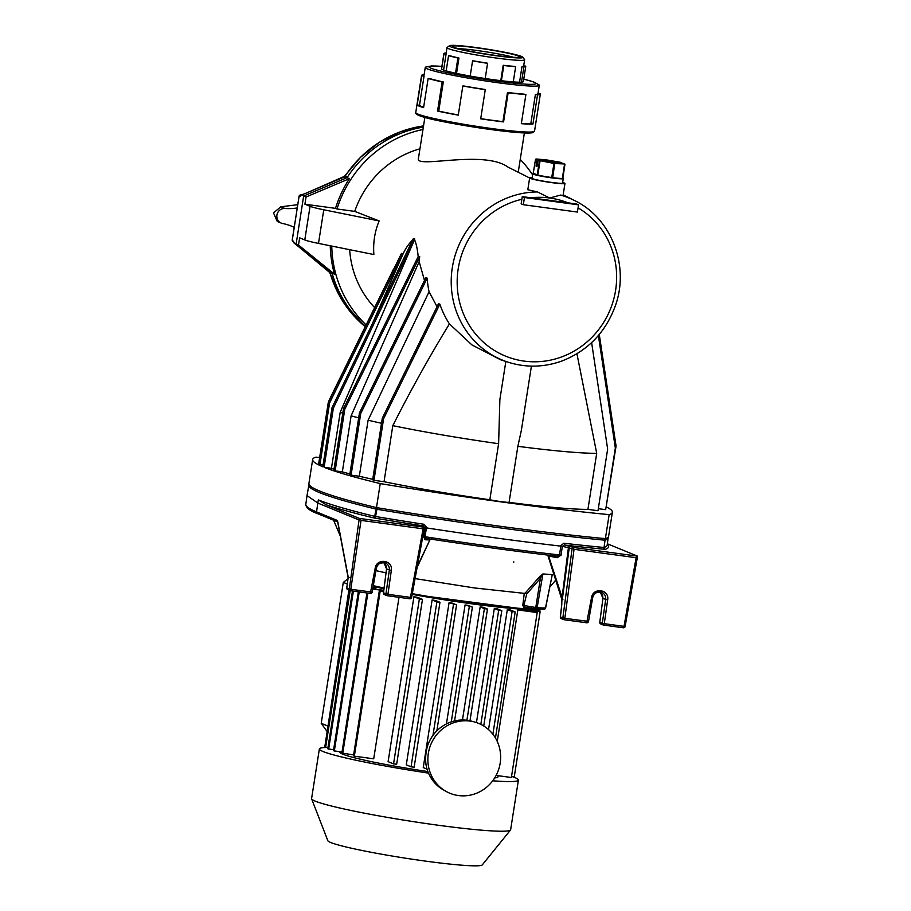 <?xml version="1.0" encoding="UTF-8"?>
<svg xmlns="http://www.w3.org/2000/svg" width="911" height="911" viewBox="0 0 911 911"><rect width="100%" height="100%" fill="white"/><g stroke="black" fill="none" stroke-linecap="round" stroke-linejoin="round"><path stroke-width="1.37" d="M498.135 775.705L497.953 776.901A80.02 5.591 -171.1 0 1 494.684 777.937M427.817 771.537A80.02 5.591 -171.1 0 1 339.837 752.133L339.883 751.837M523.187 609.47L540.121 611.771L523.7 609.3A80.02 5.591 -171.1 0 1 523.187 609.47L523.039 610.404M517.835 609.937L537.205 612.568L519.338 609.903A80.02 5.591 -171.1 0 1 517.835 609.937L497.247 741.406M375.662 589.212L375.81 588.278A80.02 5.591 -171.1 0 1 374.296 587.834L372.941 587.652M383.759 590.374A80.02 5.591 -171.1 0 1 383.258 590.248L372.736 588.813M399.007 597.331L373.715 758.817L354.345 756.187L353.479 755.834L379.306 590.909L383.611 591.49M483.73 725.987L501.79 610.689L497.03 608.73A80.02 5.591 -171.1 0 1 494.32 608.468L476.453 722.571M495.459 738.001L515.193 611.941L509.75 609.71A80.02 5.591 -171.1 0 1 507.336 609.561L488.535 729.586M432.121 599.928L406.295 764.853L411.055 766.811L436.881 601.886L432.121 599.928A80.02 5.591 -171.1 0 0 435.595 600.508L439.967 602.296L414.141 767.233L411.055 766.811M413.936 596.705L388.109 761.642L393.552 763.873L419.379 598.948L413.936 596.705A80.02 5.591 -171.1 0 0 417.693 597.4L422.476 599.37L396.649 764.295L393.552 763.873M436.859 730.77L456.57 604.87L452.346 603.128A80.02 5.591 -171.1 0 1 449.077 602.638L423.251 767.574L426.986 769.112M454.578 720.92L472.399 607.113L468.152 605.371A80.02 5.591 -171.1 0 1 465.065 604.961L446.447 723.858M469.985 720.783L487.476 609.06L483.081 607.25A80.02 5.591 -171.1 0 1 480.165 606.908L462.458 719.997M458.415 795.542A37.772 36.167 112.3 0 0 499.729 765.559A37.772 36.167 112.3 0 0 474.631 722.013A37.772 36.167 112.3 0 0 430.801 744.572A37.772 36.167 112.3 0 0 446.128 791.431A37.772 36.167 112.3 0 0 458.415 795.542M534.415 609.561L539.859 610.541L532.776 609.573M539.859 610.541L539.699 611.588M540.121 611.771L514.294 776.696L511.561 776.331M537.205 612.568L511.367 777.493L496.119 775.432M333.585 749.787L327.778 748.762L352.477 591.023M353.388 591.137L328.655 749.127M342.012 752.133L333.449 750.732L358.33 591.808M375.81 588.278L372.906 587.88M359.23 591.934L334.314 751.085M353.627 754.9L341.864 753.067L366.939 592.981M383.736 590.544L372.69 589.053M367.839 593.107L342.741 753.42M383.588 591.717L380.172 591.262L354.345 756.187M380.172 591.262L379.306 590.909M349.323 590.294L324.76 747.157L327.926 747.829M350.188 590.647L325.626 747.521M348.89 590.112L324.92 746.109M472.399 607.113L465.065 604.961M487.476 609.06L484.39 608.639L466.91 720.259M484.39 608.639L480.165 606.908M501.79 610.689L498.693 610.268L480.826 724.37M498.693 610.268L494.32 608.468M515.193 611.941L512.107 611.52L492.897 734.243M512.107 611.52L507.336 609.561M456.57 604.87L449.077 602.638M453.484 604.448L432.998 735.223M439.967 602.296L436.881 601.886M422.476 599.37L419.379 598.948M325.58 747.498A100.734 7.049 8.9 0 0 319.374 748.933A100.734 7.049 8.9 0 0 323.075 751.518A100.734 7.049 8.9 0 0 428.443 773.097M492.714 780.795A100.734 7.049 8.9 0 0 518.416 780.101A100.734 7.049 8.9 0 0 511.549 776.354M319.374 748.933L311.596 798.571A100.734 7.049 8.9 0 0 311.63 798.867A100.734 7.049 8.9 0 0 438.054 825.218A100.734 7.049 8.9 0 0 510.513 830.012A100.734 7.049 8.9 0 0 510.638 829.739L518.416 780.101M347.262 584.019L343.299 582.402L321.23 723.311L327.618 725.93M347.945 578.804L343.299 582.402M321.23 723.311L326.81 731.112M311.63 798.867L327.846 840.716A78.221 5.466 8.9 0 0 426.018 861.18A78.221 5.466 8.9 0 0 482.283 864.892L510.513 830.012M469.302 606.692L451.275 721.854M528.369 607.762A0.809 0.809 -39.6 0 0 528.323 607.933L527.207 609.459L412.182 594.359A96.703 6.764 -171.1 0 0 527.105 609.448A0.809 0.695 -87.7 0 0 527.913 608.81L528.175 608.764A0.809 0.809 -38 0 1 527.378 609.436M528.186 608.707L530.931 608.844L530.84 609.55A0.809 0.729 -89.1 0 0 531.682 608.912L530.931 608.844L531.09 608.013M528.949 607.307L528.061 607.956A0.809 0.695 -87.7 0 1 528.141 607.717M524.736 607.125L523.836 605.496L522.789 605.36L523.973 607.751L524.736 607.125L535.486 608.992A1.628 1.628 0 0 0 535.702 609.026A1.628 1.355 -87.2 0 1 535.531 609.003L540.428 578.269L541.487 575.718L539.676 577.631L539.141 577.221L542.933 573.941L552.26 574.602L545.473 607.956A1.628 1.48 -89.9 0 1 544.026 609.254L535.702 609.026A1.628 1.355 -87.2 0 0 537.114 607.728L523.825 605.496L526.729 593.983L540.417 578.269L539.676 577.631M543.776 609.231A1.628 1.48 -89.9 0 0 544.026 609.254A1.628 1.628 0 0 0 545.621 607.944L545.473 607.956A110.538 7.732 8.9 0 1 537.114 607.728L542.933 573.941M531.842 608.058L531.682 608.912A97.511 6.821 -171.1 0 0 535.019 608.912M522.789 605.36L524.269 593.357L474.449 587.948L416.236 578.781M524.269 593.357L524.998 593.118M525.658 592.571L539.141 577.221M386.412 572.962L375.947 570.628M561.575 607.193L561.939 599.711L562.93 599.7M561.802 604.232L560.333 616.929A1.628 1.628 0 0 0 561.324 618.626A1.628 1.56 -67.7 0 1 560.39 616.952L560.402 616.918M607.352 543.776L637.461 556.131L573.862 547.511L572.062 548.9L562.85 617.965A1.628 1.56 -67.7 0 0 564.148 619.731L564.831 618.318L560.39 616.952L561.575 607.238M588.449 621.427L564.831 618.318L574.044 549.287L572.894 548.627M591.524 597.65L592.628 597.696C594.12 592.993 597.16 591.216 601.75 592.344L601.761 592.355C604.653 593.767 605.952 596.136 605.69 599.461L607.671 599.837C609.573 589.315 592.981 587.06 591.524 597.65L586.684 622.794L564.216 619.742A1.628 1.628 0 0 1 563.784 619.639L561.324 618.626M602.888 598.311L602.695 595.555L600.269 591.956L602.945 598.345L599.78 622.27A1.628 1.628 0 0 0 600.782 623.978L603.23 624.992A1.628 1.628 0 0 0 603.629 625.094L623.363 627.77A1.628 1.628 0 0 0 625.185 626.438L624.012 626.358L623.363 627.77L603.606 625.083A1.628 1.56 -67.7 0 1 602.308 623.306L599.78 622.27L602.945 598.345L605.69 599.461L602.308 623.306L604.289 623.671L607.671 599.837M603.629 625.094L604.289 623.671L624.012 626.358L636.117 557.714L637.495 556.644L625.117 626.392M636.117 557.714L574.044 549.287M573.862 547.511L565.127 545.131L563.886 543.252A292.397 20.441 8.9 0 0 603.481 547.431A1.628 1.048 -84.5 0 0 604.255 549.253L605.382 549.287A294.014 20.554 -171.1 0 0 607.25 544.55M605.382 549.287A1.628 1.606 -108 0 1 604.039 547.454L605.052 540.166A1.628 1.606 72 0 0 603.708 538.333A1.628 1.048 95.5 0 1 604.494 540.155A292.272 20.441 -171.1 0 1 376.938 509.272L377.416 507.621A1.628 1.23 103.6 0 0 375.947 509.078L376.938 509.272L375.252 518.188L373.259 517.79A294.014 20.554 -171.1 0 1 326.252 504.819L318.349 499.888A292.397 20.441 -171.1 0 0 374.74 516.343L375.947 509.078A292.272 20.441 -171.1 0 1 308.852 485.119L307.03 495.573L317.802 503.043L318.349 499.888M319.659 457.516A292.454 20.452 8.9 0 0 315.901 457.151A292.454 20.452 8.9 0 0 312.667 459.52L308.909 483.536A292.454 20.452 8.9 0 0 376.482 507.598A292.454 20.452 8.9 0 0 605.382 538.652A292.454 20.452 8.9 0 0 608.616 536.294L612.374 512.278A292.454 20.452 8.9 0 0 606.532 506.983M312.667 459.52A292.454 20.452 8.9 0 0 322.79 466.762L332.048 407.627L333.358 408.162L324.1 467.297L331.445 468.288A138.506 9.691 8.9 0 0 334.007 469.245M319.932 464.644L329.577 402.992L328.279 402.457L318.622 464.109L323.052 465.065M328.917 401.17L329.213 400.544M318.497 243.408L323.769 209.781L379.147 220.929C374.728 231.599 372.975 242.804 373.886 254.545L318.497 243.408A32.5 2.277 -171.1 0 1 304.786 239.946L310.059 206.319L304.912 204.212L335.499 208.357A113.738 108.876 -67.7 0 1 349.425 178.658L347.034 177.668L304.49 195.66L301.94 194.749A1.628 1.571 109.8 0 0 301.313 195.205L301.12 195.409M349.653 249.671A95.382 91.305 112.3 0 0 374.626 307.599M328.279 402.457L401.466 253.417A10426.919 3006.368 -63.5 0 0 402.901 253.679A91.339 87.445 -67.7 0 0 402.833 254.42L372.075 324.373M412.877 239.878C408.982 243.385 405.634 248.225 402.833 254.42M332.048 407.627L413.15 238.933A822.041 237.156 -64 0 0 414.744 238.864A90.713 86.841 -67.7 0 0 414.505 239.639L340.224 412.25A138.506 9.691 8.9 0 0 342.775 413.195M418.217 256.765C417.432 248.988 416.19 243.283 414.505 239.639M343.481 408.697L333.825 470.349L335.134 470.885L344.791 409.233L343.481 408.697L418.263 256.424A7375.558 2126.581 -63.5 0 0 419.709 256.663A90.087 86.238 -67.7 0 0 419.151 261.616L351.122 415.815A138.506 9.691 8.9 0 0 358.661 417.864M424.48 280.474L419.151 261.616M359.435 412.956L349.778 474.597L351.077 475.132L360.733 413.492L359.435 412.956L425.801 277.798A34048.511 9817.13 -63.5 0 0 427.202 278.14A89.46 85.645 -67.7 0 0 429.07 291.725L368.101 420.21A138.506 9.691 8.9 0 0 381.515 423.262M437.041 306.7L429.07 291.725M532.149 177.702A17.867 1.253 8.9 0 0 529.644 177.952L527.799 189.739L537.467 191.936A87.615 83.88 112.3 0 0 452.528 266.331A87.615 83.88 112.3 0 0 508.087 362.191L500.538 359.743L471.932 344.927L449.43 323.883A88.834 85.042 -67.7 0 1 439.865 304.149A144152.165 41563.065 116.5 0 1 438.498 303.739L382.313 418.149L383.622 418.684L373.965 480.336L384.032 481.703A138.506 9.691 8.9 0 0 489.833 499.752L498.613 443.714L499.877 399.553L505.844 361.462M537.467 191.936L549.675 198.006L560.584 195.079L563.078 195.489L564.957 183.475A17.867 1.253 8.9 0 0 562.645 182.473M419.937 148.835A95.382 91.305 112.3 0 0 354.721 211.386L379.147 220.929M529.644 177.975L508.031 167.112C483.616 149.381 414.459 169.082 418.445 158.366L424.868 117.382M449.43 323.883C429.195 357.032 410.314 390.956 392.812 425.653A138.506 9.691 8.9 0 0 498.613 443.714M531.42 366.12L521.365 430.334L517.858 446.322A138.506 9.691 8.9 0 0 596.705 453.314L576.936 353.775M392.812 425.653L384.032 481.703M324.1 467.297A292.454 20.452 8.9 0 0 380.24 483.582A292.454 20.452 8.9 0 0 609.152 514.635A292.454 20.452 8.9 0 0 612.374 512.278M605.997 507.632L616.075 446.037L599.279 334.474M598.322 508.68L605.678 509.682L615.335 448.03L598.39 335.521M489.833 499.752A12.993 0.911 -171.1 0 0 509.078 502.371A138.506 9.691 8.9 0 0 587.925 509.363L598.003 510.729L607.648 449.077L591.626 342.616M382.313 418.149L372.656 479.801L373.965 480.336M351.077 475.132L359.321 476.259A138.506 9.691 8.9 0 0 372.736 479.3M335.134 470.885L342.342 471.864A138.506 9.691 8.9 0 0 349.881 473.914M368.101 420.21L359.321 476.259M351.122 415.815L342.342 471.864M340.224 412.25L331.445 468.288M596.705 453.314L587.925 509.363M509.078 502.371L517.858 446.322M532.593 174.855A113.738 108.876 112.3 0 0 520.249 159.402M301.347 195.091L300.858 194.954A1.628 1.628 0 0 0 299.07 196.264L292.306 239.9M300.881 194.954L300.903 194.965A1.628 1.571 106.5 0 0 299.115 196.298L292.226 239.923A1.628 1.628 0 0 0 292.989 241.563L292.989 241.563A1.628 1.56 -58.6 0 1 292.272 239.957M299.127 196.298L302.099 195.318M301.996 194.692L306.324 193.075L301.996 194.692A1.628 1.628 0 0 0 301.188 195.284M304.274 195.763L301.313 195.205M306.324 193.075L345.178 176.039L347.581 176.848L346.123 178.055L343.606 177.303M423.342 127.096A113.738 108.876 112.3 0 0 347.581 176.848A113.738 108.876 112.3 0 0 347.034 177.668M297.977 246.164L329.987 272.731M330.249 245.765A113.738 108.876 -67.7 0 0 334.474 274.154L332.082 273.175A113.738 108.876 112.3 0 0 332.344 274.12L330.01 272.833A113.397 108.557 -67.7 0 0 365.243 326.696L343.618 302.589L328.996 271.284L332.344 274.12A113.738 108.876 112.3 0 0 365.482 326.218M296.576 244.421L293.877 242.668A1.628 1.571 118.4 0 0 294.333 243.283L332.082 273.175M294.344 243.294L298.011 246.186L294.344 243.294A1.628 1.628 0 0 1 293.82 242.577M293.684 241.836L292.283 240.014M297.749 204.69L280.827 206.797L284.915 208.471A55.89 53.51 112.3 0 0 297.237 207.947M284.915 208.471A7.641 7.311 112.3 0 0 282.558 223.502A55.89 53.51 112.3 0 1 292.135 226.383A55.89 53.51 112.3 0 1 294.207 227.283M281.248 223.104L277.274 221.475L273.494 212.889L280.827 206.797M299.115 196.298L300.231 196.389L299.115 196.298M422.966 129.499A113.738 108.876 112.3 0 0 337.013 208.983L354.721 211.386M334.474 274.154L298.512 245.036L299.639 237.839L304.786 239.946M323.769 209.781A32.5 2.277 -171.1 0 1 310.059 206.319M337.013 208.983L335.499 208.357M609.152 514.635L605.382 538.652M380.24 483.582L376.482 507.598M331.763 246.072A113.738 108.876 112.3 0 0 366.142 324.885M538.014 93.377L540.189 93.674A60.115 4.202 -171.1 0 1 540.348 94.049A60.115 4.202 -171.1 0 1 537.524 94.869L532.958 124.01A60.115 4.202 -171.1 0 1 521.331 123.68L525.898 94.539A60.115 4.202 -171.1 0 1 508.144 92.774L503.578 121.915A60.115 4.202 -171.1 0 1 480.701 118.817L485.267 89.665A60.115 4.202 -171.1 0 1 462.834 85.987L458.267 115.128A60.115 4.202 -171.1 0 1 437.553 111.062L442.12 81.922A60.115 4.202 -171.1 0 1 428.147 78.471L423.581 107.612A60.115 4.202 -171.1 0 1 417.147 104.981L421.713 75.829A60.115 4.202 -171.1 0 1 421.565 75.454A60.115 4.202 -171.1 0 1 424.116 74.668M523.757 79.143L533.675 81.922L539.096 84.882A57.712 4.031 -171.1 0 1 539.175 84.962A57.712 4.031 -171.1 0 1 539.289 85.292L537.968 93.685A57.712 4.031 -171.1 0 1 535.406 94.448L530.84 123.589A57.712 4.031 -171.1 0 1 521.365 123.418M539.289 85.292A57.712 4.031 -171.1 0 1 497.702 82.696A57.712 4.031 -171.1 0 1 425.255 67.437A57.712 4.031 -171.1 0 1 425.562 67.107L431.632 65.945L441.915 66.332M423.638 107.225A57.712 4.031 -171.1 0 1 419.493 105.289L424.048 76.148A57.712 4.031 -171.1 0 1 423.934 75.829L425.255 67.437M458.301 114.957A57.712 4.031 -171.1 0 1 438.738 111.096L443.304 81.956A57.712 4.031 -171.1 0 1 430.482 78.79L428.147 78.471M485.267 89.665L484.606 89.403A57.712 4.031 -171.1 0 1 464.018 86.021L462.834 85.987M525.898 94.539L523.779 94.118A57.712 4.031 -171.1 0 1 507.484 92.501L502.918 121.641A57.712 4.031 -171.1 0 1 480.735 118.646M521.502 82.138A41.428 2.892 8.9 0 0 523.381 81.591L525.761 66.378A41.428 2.892 -171.1 0 1 523.882 66.924L521.502 82.138A41.428 2.892 8.9 0 1 513.269 81.91A41.428 2.892 8.9 0 1 501.392 80.726A41.428 2.892 8.9 0 1 485.199 78.528A41.428 2.892 8.9 0 1 470.19 76.068A41.428 2.892 8.9 0 1 455.523 73.187A41.428 2.892 8.9 0 1 446.174 70.876A41.428 2.892 8.9 0 1 441.619 69.008A41.428 2.892 8.9 0 1 441.528 68.769L443.908 53.555A41.428 2.892 -171.1 0 1 445.786 53.009L446.151 53.077M449.533 45.721A37.169 2.596 8.9 0 0 485.734 54.204A37.169 2.596 8.9 0 0 522.8 57.199A37.169 2.596 8.9 0 0 476.202 47.554A37.169 2.596 8.9 0 0 449.533 45.721L447.13 47.463A39.287 2.744 8.9 0 0 447.005 47.645L446.026 53.886A39.287 2.744 -171.1 0 0 446.083 54.079L443.999 53.795L441.619 69.008M447.005 47.645A39.287 2.744 8.9 0 0 485.392 56.436A39.287 2.744 8.9 0 0 524.622 59.796L523.643 66.047A39.287 2.744 -171.1 0 1 521.992 66.56L519.543 82.195M524.622 59.796A39.287 2.744 8.9 0 0 524.565 59.591L522.8 57.199M446.083 54.079L443.589 70.045M456.548 73.415L458.962 58.008A39.287 2.744 -171.1 0 1 450.638 55.947L448.554 55.673L446.174 70.876M485.199 78.528L487.579 63.314L486.998 63.075A39.287 2.744 -171.1 0 1 473.629 60.878L472.57 60.855L470.19 76.068M513.269 81.91L515.649 66.697L513.77 66.332A39.287 2.744 -171.1 0 1 503.191 65.273L500.777 80.658M458.962 58.008L457.903 57.974L455.523 73.187M503.191 65.273L503.772 65.512L501.392 80.726M521.992 66.56L523.882 66.924M523.677 65.865L525.67 66.127A41.428 2.892 -171.1 0 1 525.761 66.378M487.579 63.314A41.428 2.892 -171.1 0 1 472.57 60.855M457.903 57.974A41.428 2.892 -171.1 0 1 448.554 55.673M515.649 66.697A41.428 2.892 -171.1 0 1 503.772 65.512M477.034 47.907A34.049 2.38 8.9 0 0 452.562 46.552A34.049 2.38 8.9 0 0 485.768 53.988A34.049 2.38 8.9 0 0 519.669 57.063A34.049 2.38 8.9 0 0 477.034 47.907M513.542 57.302A31.646 2.209 8.9 0 0 477.307 50.538A31.646 2.209 8.9 0 0 458.313 48.659M419.493 105.289L417.147 104.981M424.048 76.148L421.713 75.829M438.738 111.096L437.553 111.062M443.304 81.956L442.12 81.922M502.918 121.641L503.578 121.915M507.484 92.501L508.144 92.774M530.84 123.589L532.958 124.01M535.406 94.448L537.524 94.869M530.806 197.778L576.367 203.962L578.542 204.85L577.415 212.058L523.324 204.713L521.149 203.825L522.276 196.617L530.806 197.778A82.742 79.211 112.3 0 1 549.675 198.006A82.742 79.211 112.3 0 1 567.826 202.8M523.324 204.713L524.451 197.516L522.276 196.617M524.451 197.516L578.542 204.85M529.644 177.952A17.867 1.253 8.9 0 0 530.304 178.408A17.867 1.253 8.9 0 0 549.618 182.325A17.867 1.253 8.9 0 0 564.957 183.475M551.428 182.405A15.43 1.082 8.9 0 0 562.554 183.1L563.249 178.613A15.43 1.082 -171.1 0 1 562.93 178.784L562.599 178.818A15.43 1.082 -171.1 0 1 552.772 178.009L551.485 177.839A15.43 1.082 -171.1 0 1 537.843 175.459L536.886 175.242A15.43 1.082 -171.1 0 1 532.753 173.842L532.047 178.328A15.43 1.082 8.9 0 0 551.428 182.405M533.561 173.352L537.82 175.106L540.029 161.019L538.037 160.302L536.852 166.633L536.089 165.643L536.989 159.869L535.531 159.266L533.151 173.625M537.592 175.367L551.736 177.531L553.945 163.433L540.155 160.689L554.719 163.547L563.408 163.456M537.126 175.254L539.449 160.883L540.155 160.689M533.436 173.42L533.436 173.42A15.111 1.059 8.9 0 0 537.171 174.946L536.886 175.242M537.843 175.459L538.105 175.163A15.111 1.059 8.9 0 0 551.462 177.486L551.485 177.839M551.815 177.839L552.453 177.93M552.772 178.009L562.599 178.818M564.695 163.98L554.719 163.547L552.715 177.656A15.111 1.059 8.9 0 0 562.349 178.442L564.581 164.003M562.702 178.772L564.763 164.003L538.037 160.29M304.912 204.212L306.039 197.004L303.648 196.024L304.49 195.66M298.512 245.036L296.132 244.057L303.648 196.024M306.039 197.004L349.425 178.658M296.827 244.626L296.132 244.057M333.358 408.162L414.744 238.864M344.791 409.233L419.709 256.663M360.733 413.492L427.202 278.14M383.622 418.684L439.865 304.149M329.577 402.992L402.901 253.679M329.019 400.464L393.324 269.519M326.252 504.819L359.344 518.405L422.943 527.036L419.743 525.715L423 525.852A294.014 20.554 -171.1 0 1 375.252 518.188M359.344 518.405L361.041 520.386L423.125 528.813L424.173 528.448L422.943 527.036M424.23 528.847L411.601 597.479A1.628 1.628 0 0 1 409.791 598.789L387.277 595.737A1.628 1.628 0 0 1 386.879 595.635L384.431 594.621A1.628 1.56 -67.7 0 1 383.497 592.936L387.938 594.325L391.32 570.48C393.222 559.958 376.63 557.714 375.173 568.293L376.277 568.339C377.769 563.647 380.809 561.859 385.399 562.998C388.302 564.41 389.601 566.779 389.339 570.115L385.957 593.949A1.628 1.56 -67.7 0 0 387.255 595.726L409.756 598.789L410.44 597.377L411.544 597.434M385.399 562.998L385.41 562.998C379.921 562.349 376.903 564.137 376.345 568.384L372.155 592.116L351.259 589.349L346.761 587.937L348.218 577.164L349.107 577.46L348.104 577.563L337.799 522.515A1.628 1.162 -10.7 0 1 337.844 522.037L348.218 577.164M372.098 592.07L372.155 592.116A1.628 1.628 0 0 1 370.333 593.437L375.173 568.293M391.32 570.48L386.594 568.988L383.941 562.599L386.344 566.209L386.537 568.954L383.497 592.902M386.537 568.954L383.429 592.913A1.628 1.628 0 0 0 384.431 594.621M423.524 527.697L425.038 527.765L423.262 525.727L424.014 524.28A292.397 20.441 -171.1 0 1 375.731 516.537L374.74 516.343A1.628 1.23 -76.4 0 1 373.259 517.79M572.062 548.9L568.919 547.784L570.662 546.19M637.461 556.769L637.233 557.737M359.378 518.826L359.071 519.987L317.802 503.043L316.561 511.914A292.294 20.441 -171.1 0 1 305.8 504.432L307.03 495.561M348.116 577.95L346.761 587.937A1.628 1.628 0 0 0 347.751 589.645A1.628 1.56 -67.7 0 1 346.818 587.959M425.038 527.765L427.259 528.027L424.014 524.28M561.039 555.198L562.349 546.338L560.88 545.769L559.513 554.97L561.039 555.198L557.19 557.691A1.628 0.717 -79.1 0 0 556.769 556.12L556.712 556.12A290.666 20.327 -171.1 0 1 426.667 538.469L424.936 536.716L426.564 527.549M556.712 556.12L559.513 554.97A292.294 20.441 -171.1 0 1 424.936 536.716L423.626 536.545L425.061 539.756A1.628 1.389 -87.7 0 1 426.507 538.458L426.485 538.458M560.88 545.769L560.174 546.053A292.454 20.452 -171.1 0 1 427.259 528.027M560.174 546.053L563.886 543.252M562.349 546.338L564.626 544.903M568.919 547.784L562.599 546.429M548.285 555.129L561.848 596.557L562.668 596.751L561.939 599.711A1.628 1.503 -129.4 0 0 561.848 599.142L561.791 604.471M568.43 547.545L561.848 599.142M417.363 566.335L429.867 539.95L425.061 539.756M417.181 567.337L429.867 539.95A1.628 1.389 -87.7 0 1 430.334 539.039M426.667 538.469L426.53 538.458C472.911 545.552 516.378 551.451 556.928 556.143M557.19 557.691L549.048 556.12A1.628 0.717 100.9 0 0 549.048 555.232M524.987 593.118L526.717 593.983L525.658 592.583M541.487 575.718L542.204 574.283M443.6 790.019C427.396 779.167 422.146 764.056 427.874 744.674C432.076 734.061 439.364 726.636 449.738 722.4C457.049 719.644 464.416 719.257 471.841 721.239A37.419 35.825 112.3 0 0 428.409 743.592A37.419 35.825 112.3 0 0 443.6 790.019L446.128 791.431M383.964 588.779A96.703 6.764 -171.1 0 1 373.18 586.331L383.964 588.779M527.628 609.311L530.43 609.516M523.973 607.751A97.545 6.821 8.9 0 0 528.061 607.956M527.913 608.81A97.511 6.821 -171.1 0 1 412.307 593.653M384.055 588.073A97.511 6.821 -171.1 0 1 373.294 585.648M586.73 622.794A1.628 1.56 112.3 0 0 588.438 621.484M600.782 623.978A1.628 1.56 -67.7 0 1 599.848 622.293M623.397 627.77A1.628 1.56 112.3 0 0 625.105 626.461M604.255 549.253A294.014 20.554 -171.1 0 1 565.127 545.131M604.039 547.454A292.397 20.441 8.9 0 0 607.17 545.097L608.184 537.809A292.272 20.441 -171.1 0 1 605.052 540.166L604.039 547.454M508.087 362.191C526.137 367.85 544.197 367.418 562.269 360.87C587.789 350.735 605.428 332.526 615.176 306.255C629.979 266.274 611.543 218.15 574.477 200.511A87.615 83.88 112.3 0 0 560.584 195.079M345.178 176.039L345.144 176.074A113.397 108.557 -67.7 0 1 423.524 125.934L400.612 131.685L379.272 142.321L360.494 157.33L343.652 177.258L306.267 193.075M329.008 271.296L298.011 246.186M416.965 113.659A58.919 4.122 8.9 0 0 490.71 129.521A58.919 4.122 8.9 0 0 533.049 131.844M491.211 128.474A60.115 4.202 8.9 0 0 534.541 131.173L532.263 132.801L525.18 133.006L490.733 129.533C453.507 124.055 413.594 117.109 415.746 112.565A60.115 4.202 8.9 0 0 491.211 128.474M523.757 79.177A54.102 3.781 -171.1 0 1 518.723 83.641A54.102 3.781 -171.1 0 1 445.342 72.151A54.102 3.781 -171.1 0 1 441.903 66.366M521.855 199.293A82.742 79.211 112.3 0 0 465.794 318.987A82.742 79.211 112.3 0 0 591.193 338.049A82.742 79.211 112.3 0 0 578.064 207.845M564.945 164.379L562.816 178.51M562.793 178.374A15.111 1.059 8.9 0 0 562.839 178.066L563.249 178.613M546.053 159.824L560.459 162.306L536.021 158.992M546.076 159.824L536.044 158.992M562.269 163.263L560.812 162.386M538.185 160.063L562.497 163.297L560.47 162.306M535.93 159.015L537.353 159.596L536.488 165.711L537.16 165.802M537.126 166.053L538.025 160.29L539.813 160.609M536.852 166.633L537.126 166.064M537.103 166.155L536.158 166.349M536.089 165.643L537.069 166.292M387.277 595.737L387.938 594.325L410.44 597.377L423.125 528.813M409.825 598.789A1.628 1.56 112.3 0 0 411.533 597.502M370.378 593.437A1.628 1.56 112.3 0 0 372.087 592.139M359.071 519.987L349.277 588.973A1.628 1.56 -67.7 0 0 350.576 590.761L361.041 520.386M370.31 593.437L350.644 590.761L370.333 593.437M562.668 596.751L569.25 547.739M425.186 527.731L423.626 536.545M337.844 522.037L336.979 520.295L316.561 511.914L317.859 513.69M337.594 521.798A1.628 1.56 -67.7 0 1 336.979 520.295M471.841 721.239L474.631 722.013M539.392 609.174L527.64 609.322M535.509 609.003L524.645 607.102M549.788 587.071L555.608 580.284M340.407 536.363L333.62 520.215M601.75 592.355C596.272 591.694 593.255 593.494 592.697 597.741L588.506 621.461A1.628 1.628 0 0 1 586.684 622.794L564.182 619.742M608.184 537.809L608.206 537.126M574.477 200.511L563.18 194.829M293.729 242.007L292.989 241.563M524.383 132.972L518.234 172.236M421.565 75.454L415.746 112.565M540.348 94.049L534.541 131.173M538.39 160.017L563.26 163.399M533.322 173.409L532.753 173.842M533.22 173.477L535.531 159.266M309.045 484.47L308.852 485.119M347.751 589.645L350.211 590.658A1.628 1.628 0 0 0 350.61 590.761M561.791 599.301L547.773 555.072M337.617 521.855L317.495 513.599C309.968 510.946 306.073 507.894 305.8 504.432M430.356 539.528L431.529 538.652M513.815 561.871L513.69 562.497M552.317 574.431L545.621 607.944"/></g></svg>

